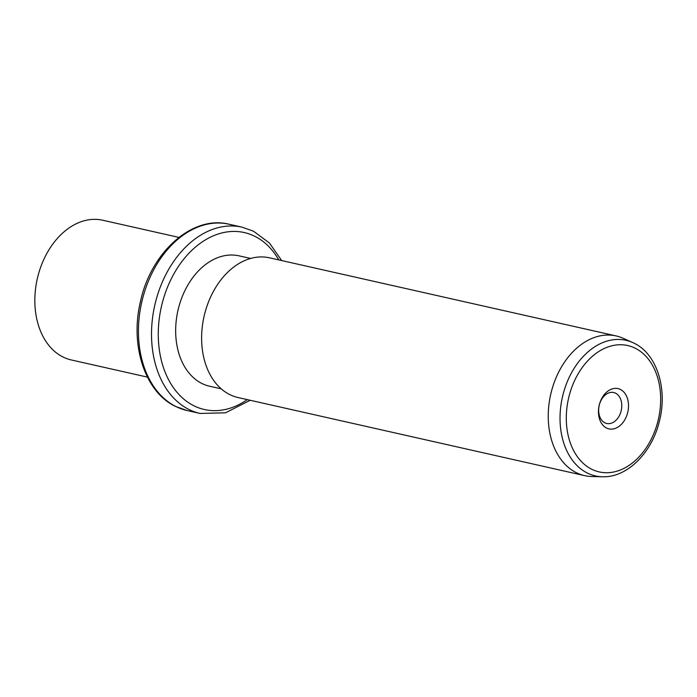 <?xml version="1.0" encoding="UTF-8"?>
<svg xmlns="http://www.w3.org/2000/svg" width="697" height="697" viewBox="0 0 697 697"><rect width="100%" height="100%" fill="white"/><g stroke="black" fill="none" stroke-linecap="round" stroke-linejoin="round"><path stroke-width="1.05" d="M178.911 237.398L102.755 220.235A71.608 50.986 102.7 0 0 38.788 272.989A71.608 50.986 102.7 0 0 63.07 357.038A71.608 50.986 102.7 0 0 71.268 359.948L147.424 377.112M221.228 388.848L209.658 386.243A66.834 47.588 -77.3 0 1 202.008 383.533A66.834 47.588 -77.3 0 1 179.347 305.077A66.834 47.588 -77.3 0 1 239.045 255.843L250.615 258.448M616.148 335.937L269.53 257.82A71.608 50.986 102.7 0 0 205.563 310.574A71.608 50.986 102.7 0 0 229.844 394.624A71.608 50.986 102.7 0 0 238.043 397.534L584.661 475.65A71.608 50.986 -77.3 0 1 576.471 472.74A71.608 50.986 -77.3 0 1 552.181 388.691A71.608 50.986 -77.3 0 1 616.148 335.937A71.608 50.986 -77.3 0 1 623.074 338.245L632.676 342.549A69.5 49.487 -77.3 0 1 633.904 343.124M602.426 476.765A69.5 49.487 -77.3 0 1 587.44 473.089A69.5 49.487 -77.3 0 1 565.363 386.783A69.5 49.487 -77.3 0 1 632.676 342.549L633.982 343.159C657.018 353.945 667.822 389.214 659.362 421.319C651.93 452.789 627.134 477.785 602.426 476.765L591.91 476.53A71.608 50.986 -77.3 0 1 584.661 475.65M620.382 389.44A20.64 14.698 -77.3 0 1 626.847 415.334A20.64 14.698 -77.3 0 1 606.582 428.036A20.64 14.698 -77.3 0 1 600.126 402.143A20.64 14.698 -77.3 0 1 620.382 389.44M615.521 393.169A15.865 11.3 102.7 0 0 613.7 392.524A15.865 11.3 102.7 0 0 599.533 404.216A15.865 11.3 102.7 0 0 604.909 422.835A15.865 11.3 102.7 0 0 606.73 423.48A15.865 11.3 102.7 0 0 620.896 411.796A15.865 11.3 102.7 0 0 615.521 393.169M176.088 406.621A95.48 67.984 -77.3 0 1 143.704 294.552A95.48 67.984 -77.3 0 1 228.991 224.216C192.337 214.868 150.779 252.436 140.437 301.679C129.869 345.268 144.924 392.123 175.566 406.447L187.014 410.498A95.48 67.984 -77.3 0 1 176.088 406.621M250.171 400.27L225.567 412.807L200.091 413.452A95.48 67.984 -77.3 0 1 189.166 409.575A95.48 67.984 -77.3 0 1 156.781 297.497A95.48 67.984 -77.3 0 1 242.077 227.161L228.991 224.216M247.278 399.616A90.706 64.586 -77.3 0 1 194.027 405.846A90.706 64.586 -77.3 0 1 165.633 292.069A90.706 64.586 -77.3 0 1 254.675 236.239A90.706 64.586 -77.3 0 1 278.765 259.903M635.141 348.178A64.777 46.124 -77.3 0 1 655.415 429.43A64.777 46.124 -77.3 0 1 591.831 469.299A64.777 46.124 -77.3 0 1 571.549 388.046A64.777 46.124 -77.3 0 1 635.141 348.178M200.091 413.452L187.014 410.498M281.658 260.556L269.469 243.053L253.516 231.221L242.077 227.161"/></g></svg>
